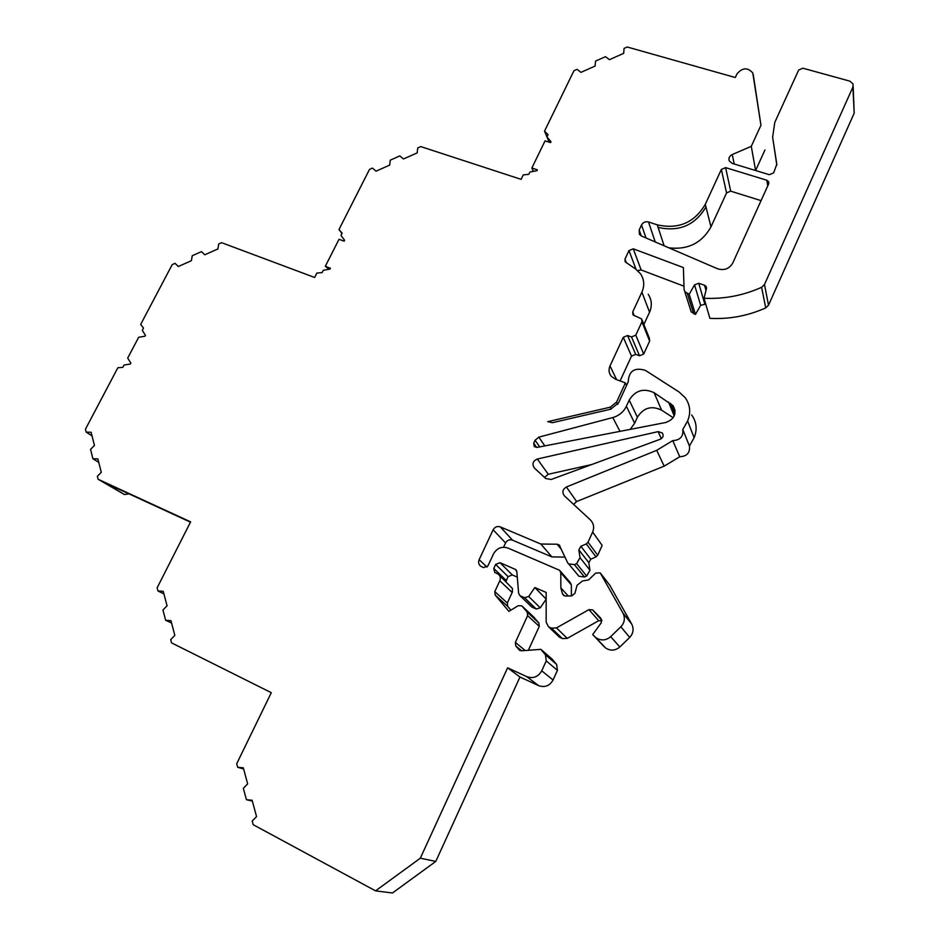 <?xml version="1.0" encoding="UTF-8"?>
<svg xmlns="http://www.w3.org/2000/svg" width="940" height="940" viewBox="0 0 940 940"><rect width="100%" height="100%" fill="white"/><g stroke="black" fill="none" stroke-linecap="round" stroke-linejoin="round"><path stroke-width="1.41" d="M546.163 599.18L540.241 607.839L536.258 609.038L532.287 607.287L519.926 595.619L518.621 593.281L516.859 571.802L515.625 569.534L499.986 562.672L495.65 564.423L493.782 568.43L494.734 572.401L498.224 574.129C500.315 575.891 500.856 578.112 499.822 580.767L494.793 591.601L495.216 595.102L508.904 611.376L518.152 605.724L521.747 605.807L527.187 612.069L527.634 615.63L515.355 642.396L515.802 645.991L519.585 650.304L521.571 650.797L540.853 649.34L545.459 654.816L546.258 660.891L541.734 670.843C538.221 676.918 533.239 678.856 526.788 676.659L507.612 667.823L420.321 858.197L375.554 890.85L253.177 824.686L252.202 821.067L256.55 816.578L252.12 800.257L246.421 799.682L243.343 788.296L247.655 783.854L243.296 767.804L237.655 767.275L236.704 763.762L271.296 692.686L171.55 642.878L170.704 639.611L174.828 635.381L170.951 620.635L165.64 620.283L162.949 610.001L167.062 605.818L163.243 591.307L157.979 590.99L157.145 587.817L190.62 521.865L98.089 479.247L97.349 476.286L101.285 472.303L97.877 458.908L92.907 458.744L90.546 449.39L94.447 445.443L91.098 432.247L86.163 432.106L85.434 429.228L117.853 367.74L122.823 367.364L124.033 365.049L130.39 364.003L130.848 363.134L127.699 358.093L138.662 337.272L145.007 336.203L145.465 335.333L142.304 330.363L143.503 328.072L140.659 324.464L172.196 264.634L175.075 263.353L178.295 266.525L191.408 260.697L192.23 255.727L201.466 251.638L204.732 254.799L217.916 248.947L218.714 243.977L221.617 242.684L314.642 277.476L316.874 273.07L322.126 272.6L323.301 270.274L329.987 269.11L330.434 268.229L325.299 266.337L329.141 269.251M325.299 266.337L339.011 239.3L344.134 241.145L344.581 240.276L340.985 235.388L342.148 233.096L338.964 229.56L369.49 169.412L372.475 168.084L376.035 171.174L389.642 165.123L390.276 160.164L399.853 155.899L403.471 158.978L417.16 152.903L417.76 147.933L420.768 146.593L521.089 179.34L523.239 174.911L528.785 174.335L529.925 172.008L536.952 170.704L537.375 169.823L531.852 168.037L533.18 170.927L534.12 171.233M531.852 168.037L545.047 140.871L550.582 142.598L551.005 141.728L546.962 136.935L548.079 134.632L544.519 131.177L573.941 70.735L577.031 69.36M550.746 142.257L547.421 138.027L544.519 131.177M853.168 86.28L854.19 113.153L768.52 305.195L764.479 284.503L761.611 287.311C743.07 295.595 723.87 299.237 704.036 298.238L706.445 288.603L706.116 286.477L704.53 285.243L698.737 283.281L694.543 284.855L689.196 294.267L684.814 291.694L684.073 289.356L683.392 267.571L633.29 248.83L628.977 250.581L624.982 259.111L625.182 261.837L635.745 269.11L640.563 273.834C644.252 279.497 644.699 285.607 641.902 292.152L632.702 311.986L632.961 314.853L641.679 318.977L641.938 321.844L635.793 335.145L631.504 336.943L627.544 335.521L623.267 337.319L610.001 365.942C608.427 369.702 608.838 373.145 611.247 376.27L615.453 379.208L625.394 382.897L616.558 402.109L610.225 407.196L547.738 421.661L552.332 422.706L610.636 409.217L618.543 402.861L628.214 381.852C628.837 370.947 634.547 367.117 645.38 370.36L679.056 391.992L685.131 397.596C690.218 404.799 691.041 412.601 687.61 420.979L682.793 429.521C683.521 436.501 680.172 440.19 672.77 440.602L656.707 450.331L566.409 486.99C562.519 489.411 561.873 492.372 564.458 495.897L590.308 519.844C593.692 523.345 594.468 527.422 592.647 532.075L588.029 542.192L586.266 543.931L580.885 546.293L578.852 549.888L580.015 557.643L576.631 563.648L574.375 564.635L568.641 563.894L567.784 563.001L559.183 544.965L557.162 544.225L540.817 544.025L500.303 526.894C497.225 525.942 494.828 526.917 493.136 529.796L479.142 559.664C478.108 562.308 478.636 564.505 480.728 566.244L483.595 567.619L487.93 565.868L493.535 553.871C496.943 548.067 501.76 546.128 507.964 548.055L559.606 570.286L560.792 572.777L560.851 587.888L562.437 593.681L563.589 595.396L565.68 596.066L571.72 595.878L574.951 593.281L577.031 585.326L582.412 581.014L588.616 579.91L595.666 573.095L600.225 572.895L622.95 613.045C625.347 618.05 624.654 622.633 620.858 626.792L610.671 636.662C605.971 640.587 601.071 640.939 595.96 637.743L592.682 634.57L601.259 622.785L600.977 618.414L592.67 609.895L588.934 609.637L556.457 627.897L551.451 628.155L548.502 626.733L546.175 622.221L546.163 592.447L534.837 587.524L528.691 596.501L524.579 597.734L520.502 595.937M577.031 69.349L580.967 72.356L595.102 66.058L595.525 61.112L605.477 56.682L609.473 59.667L623.678 53.345L624.078 48.398L627.203 47L735.292 77.515L736.925 73.99C742.33 67.539 747.617 67.198 752.775 72.956L760.954 125.243L751.283 146.335L732.26 154.536C729.287 156.157 728.324 158.343 729.358 161.104L732.201 163.395L769.343 174.699L773.655 172.854L776.793 164.206L772.621 137.181L774.807 122.329L798.648 70.065L802.889 68.209L849.784 81.122L853.062 83.989L852.909 87.067L764.479 284.491M535.072 440.261L533.709 443.175L534.296 446.641L537.057 447.405L665.814 422.483C674.615 419.111 677.023 413.506 673.052 405.645L654.099 392.709C643.689 387.856 635.381 390.323 629.201 400.111L626.369 406.268C623.584 411.978 619.049 415.738 612.763 417.56L538.82 437.147L535.072 440.261L539.713 446.888M537.327 459.026L658.129 431.625L662.277 432.952C663.816 435.572 663.17 437.664 660.338 439.203L551.181 479.494L545.682 478.495L534.437 468.073C531.793 464.137 532.757 461.117 537.327 459.026L548.302 474.277L591.683 464.548M733.329 261.79L768.603 183.993L768.615 181.714L766.829 180.245L725.61 167.625L721.356 169.447L705.282 204.344C694.413 222.721 678.41 229.548 657.283 224.848L648.518 221.981C645.439 221.3 643.101 222.298 641.515 224.989L639.177 229.983L639.435 234.354L641.468 236.022L717.467 268.734C724.152 270.779 729.264 268.852 732.8 262.988L733.329 261.79M626.581 385.412L625.394 382.897M761.059 200.631L730.686 191.149L726.561 192.912L710.981 226.881C701.898 243.025 687.88 250.017 668.916 247.843M544.471 477.379L548.302 474.277M540.853 649.34L552.168 659.152L556.644 664.474L557.432 670.361L553.061 679.996C549.677 685.894 544.847 687.763 538.585 685.624L519.961 677.023L507.612 667.823M519.961 677.023L435.784 861.416L420.321 858.197M435.784 861.416L392.45 893L375.554 890.85M252.343 801.115L246.421 799.682M243.613 768.991L237.655 767.275M171.585 623.02L165.64 620.283M163.936 593.939L157.979 590.99M129.015 493.864L124.444 494.522L104.552 482.596L190.468 522.17M124.444 494.522L98.089 479.247M98.759 462.374L92.907 458.744M92.026 435.902L86.163 432.106M178.353 266.502L175.075 263.353M341.96 233.484L338.964 229.56M549.195 142.163L547.444 138.062M753.245 74.566L760.954 125.243M764.96 149.965L755.596 170.504L751.283 146.335M768.52 305.195L765.748 307.909C747.758 315.911 729.146 319.389 709.888 318.343L704.036 298.238M705.74 304.113L700.664 305.277L695.482 314.43L689.196 294.267M695.482 314.43L691.217 311.904L690.5 309.636M683.968 286.183L641.115 269.945L637.696 270.614M648.224 294.338C651.82 299.872 652.266 305.829 649.552 312.197L643.877 324.488M642.196 320.258L649.387 338.318L649.634 341.103L643.689 354.039L639.529 355.778L635.687 354.38L631.527 356.107L620.095 380.923M691.675 414.963C696.622 421.99 697.433 429.568 694.108 437.711L689.443 446.007L682.793 429.521M689.443 446.007C690.16 452.786 686.928 456.37 679.738 456.746L672.77 440.602M679.738 456.746L664.181 466.158L576.608 501.549L573.623 504.392M592.647 532.075L602.164 545.412L597.711 555.235L595.995 556.915L590.778 559.206L588.816 562.684L589.968 570.216L586.689 576.044L584.504 576.995L578.934 576.267L578.1 575.398M564.635 557.091L551.898 556.915L540.817 544.025M551.898 556.915L512.512 540.159C509.515 539.243 507.201 540.171 505.555 542.968L503.57 547.221M560.346 571.144L570.181 582.447L571.344 584.88L571.403 595.878M568.195 595.984L560.851 587.888M609.755 585.221L631.704 624.078C634.03 628.931 633.372 633.384 629.706 637.414L619.848 646.967C615.3 650.762 610.542 651.103 605.583 647.989L592.682 634.57M601.929 620.694L598.71 620.706L567.255 638.366L562.402 638.613L558.395 636.145M546.163 599.109L534.837 587.524M532.287 607.287L531.1 606.359M517.294 577.113L512.3 574.939L508.082 576.62L506.272 580.52M493.782 568.43L506.284 580.52L505.99 581.601M499.246 575.115L512.394 588.464L512.382 592.024L507.33 603.01L507.741 606.418L510.89 610.154M533.591 616.91L538.82 622.95L539.266 626.404L528.351 650.28M673.216 417.724L661.548 410.122C651.443 405.363 643.395 407.737 637.402 417.243L634.664 423.223L630.211 429.369M776.84 165.135L772.621 137.181M611.2 409.076L610.225 407.196M730.686 191.149L725.61 167.625M726.561 192.912L721.356 169.447M710.981 226.881L705.294 204.333M664.098 245.763L658.118 227.41C679.162 232.086 695.107 225.271 705.952 206.988M658.118 227.41L657.283 224.848M655.227 241.944L648.518 221.981M646.027 237.984L641.515 224.989M641.28 235.94L639.177 229.983M767.757 185.862L766.829 180.245M661.337 438.698L658.129 431.625M734.187 163.995L732.26 154.536M854.19 113.153L852.909 87.067M765.748 307.909L761.611 287.311M705.999 290.401L704.53 285.243M704.73 303.761L698.737 283.281M700.664 305.277L694.543 284.855M693.708 313.807L687.375 293.644M641.115 269.945L633.29 248.83M636.051 269.322L628.977 250.581M626.416 262.8L624.982 259.111M649.552 312.197L641.902 292.152M634.277 315.828L632.702 311.986M649.634 341.103L641.938 321.844M643.689 354.039L635.793 335.145M639.529 355.778L631.504 336.943M635.687 354.38L627.544 335.521M631.527 356.107L623.267 337.319M616.628 379.643L610.001 365.942M617.698 404.388L616.558 402.109M536.716 447.452L533.709 443.175M674.885 414.023L670.549 403.366M674.227 415.938L668.552 402.073M694.108 437.711L687.61 420.979M664.181 466.158L656.707 450.331M576.608 501.549L566.409 486.99M597.711 555.235L588.029 542.192M595.995 556.915L586.266 543.931M590.778 559.206L580.885 546.293M588.816 562.684L578.852 549.888M589.968 570.216L580.015 557.643M586.689 576.044L576.631 563.648M584.504 576.995L574.375 564.635M561.427 549.43L557.162 544.225M512.512 540.159L500.303 526.894M505.555 542.968L493.136 529.796M486.967 567.114L479.142 559.664M571.344 584.88L560.792 572.777M564.435 595.866L562.437 593.681M610.307 585.937L600.954 573.788M631.704 624.078L622.938 613.045M629.706 637.414L620.858 626.792M619.848 646.967L610.671 636.662M604.197 646.767L594.527 636.486M601.905 620.388L593.011 610.201M598.71 620.706L588.934 609.637M567.255 638.366L556.457 627.897M562.402 638.613L551.451 628.155M560.404 637.72L549.407 627.25M540.241 607.839L528.691 596.501M536.258 609.038L524.579 597.734M516.624 570.839L514.991 569.17M512.3 574.939L499.986 562.672M508.082 576.62L495.65 564.423M512.183 592.517L499.822 580.767M507.33 603.01L494.793 591.601M507.741 606.418L495.216 595.102M534.096 617.38L522.335 606.347M538.82 622.95L527.187 612.069M539.266 626.404L527.634 615.63M525.19 650.527L515.355 642.396M521.665 650.786L515.802 645.991M519.797 650.421L518.845 649.646M556.644 664.462L545.459 654.816M557.432 670.361L546.258 660.891M553.061 679.996L541.734 670.843M538.585 685.624L526.788 676.659M544.824 445.901L538.82 437.147M620 431.343L612.763 417.56M634.664 423.223L626.369 406.268M637.402 417.243L629.201 400.111M661.548 410.122L654.099 392.709M768.85 183.147L768.615 181.714M706.539 287.934L706.116 286.477M691.217 311.904L684.814 291.694M675.096 410.698L673.052 405.645M578.934 576.267L568.641 563.894M559.923 545.87L559.183 544.965M605.583 647.989L595.96 637.743M601.917 620.482L592.67 609.895M559.535 637.226L548.502 626.733M531.735 606.97L519.926 595.619M516.272 570.204L515.625 569.534M663.1 434.809L662.277 432.952"/></g></svg>
